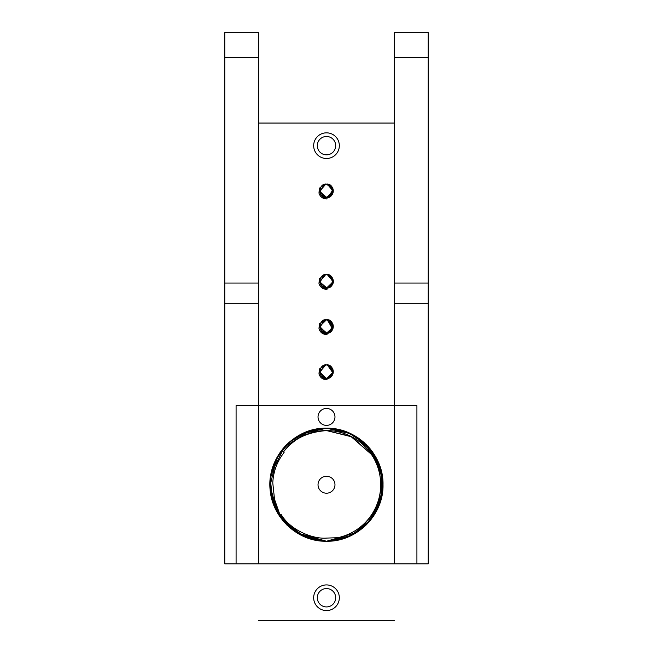 <?xml version="1.0" encoding="UTF-8"?>
<svg xmlns="http://www.w3.org/2000/svg" width="653" height="653" viewBox="0 0 653 653"><rect width="100%" height="100%" fill="white"/><g stroke="black" fill="none" stroke-linecap="round" stroke-linejoin="round"><path stroke-width="0.98" d="M224.779 563.841L258.686 563.841L258.686 32.65L224.779 32.65L224.779 563.841M326.5 493.203A8.473 8.473 0 0 1 318.027 484.73A8.473 8.473 0 0 1 326.5 476.249A8.473 8.473 0 0 1 334.973 484.73A8.473 8.473 0 0 1 326.5 493.203M326.5 425.389A8.473 8.473 0 0 1 318.027 416.916A8.473 8.473 0 0 1 326.5 408.435A8.473 8.473 0 0 1 334.973 416.916A8.473 8.473 0 0 1 326.5 425.389M326.5 606.931A9.183 9.183 0 0 0 335.683 597.748A9.183 9.183 0 0 0 326.5 588.565A9.183 9.183 0 0 0 317.317 597.748A9.183 9.183 0 0 0 326.5 606.931M326.5 154.851A9.183 9.183 0 0 0 335.683 145.668A9.183 9.183 0 0 0 326.5 136.485A9.183 9.183 0 0 0 317.317 145.668A9.183 9.183 0 0 0 326.5 154.851M326.5 610.571A12.831 12.831 0 0 1 313.669 597.748A12.831 12.831 0 0 1 326.5 584.917A12.831 12.831 0 0 1 339.331 597.748A12.831 12.831 0 0 1 326.5 610.571M326.5 158.499A12.831 12.831 0 0 1 313.669 145.668A12.831 12.831 0 0 1 326.5 132.837A12.831 12.831 0 0 1 339.331 145.668A12.831 12.831 0 0 1 326.5 158.499M332.018 375.646L326.5 378.487L327.014 378.471L326.5 378.487L327.014 378.471L327.014 379.736C322.957 379.728 320.28 377.809 318.982 373.981C319.333 368.757 319.644 367.484 319.897 370.178L321.194 375.924L327.014 378.471A6.783 6.783 0 0 0 333.275 371.451A6.783 6.783 0 0 0 326.5 364.929C335.25 364.505 335.25 378.903 326.5 378.487L332.704 374.455L331.52 367.149L330.157 365.998L333.161 372.994L327.782 378.365L333.161 372.994L330.165 366.007L333.006 373.63L327.014 378.471C335.446 378.258 334.924 364.496 326.5 364.929C335.25 364.505 335.25 378.903 326.5 378.487L327.014 378.471M326.647 364.929L332.94 369.582L332.255 375.295M330.263 366.064L333.103 373.255L327.365 378.43L333.234 372.52L328.941 365.378M328.361 365.19L327.757 365.043M327.129 364.954L326.5 364.929C335.25 364.505 335.25 378.903 326.5 378.487C316.15 377.818 319.472 363.566 326.5 364.929C335.381 364.594 335.111 378.993 326.5 378.487L319.733 372.096L325.733 364.97M328.41 378.218L333.275 371.451L327.937 365.076M326.973 364.945L326.5 364.929C335.25 364.505 335.25 378.911 326.5 378.487L333.275 372.022L327.324 364.978L333.267 372.128L326.5 378.487L319.733 372.128L325.667 364.978M329.716 365.737L329.136 365.46M328.516 365.231L327.863 365.068M329.61 365.68L329.022 365.411M328.41 365.198L327.782 365.051M329.047 377.989L333.267 371.271L328.222 365.149M326.827 364.937L326.5 364.929C335.25 364.505 335.25 378.911 326.5 378.487C317.954 379.026 317.554 364.635 326.5 364.929C335.748 364.823 334.736 379.213 326.5 378.487C317.75 378.903 317.75 364.505 326.5 364.929C335.25 364.505 335.25 378.911 326.5 378.487C317.627 378.83 317.88 364.431 326.5 364.929C333.797 363.705 336.613 377.997 326.5 378.487C317.75 378.903 317.75 364.505 326.5 364.929C335.16 364.447 335.34 378.854 326.5 378.487C317.75 378.911 317.75 364.505 326.5 364.929C335.25 364.505 335.25 378.903 326.5 378.487C317.334 378.65 318.174 364.252 326.5 364.929C333.748 363.68 336.654 377.965 326.5 378.487C317.75 378.911 317.75 364.505 326.5 364.929C335.25 364.505 335.25 378.903 326.5 378.487C321.651 380.74 314.428 367.068 326.5 364.929L326.149 364.937M328.508 378.185L333.283 371.606L328.312 365.174M328.255 378.258L333.21 372.708L330.091 365.949M328.671 378.136L333.275 372.006L329.226 365.5M327.382 364.986L333.12 373.181L328.035 378.316M324.402 365.256L319.799 372.765L326.5 378.487C317.848 378.969 317.66 364.562 326.5 364.929L326.5 364.929C317.75 364.505 317.75 378.911 326.5 378.487C322.109 380.887 314.109 367.386 326.5 364.929C317.75 364.505 317.75 378.903 326.5 378.487C316.289 377.924 319.309 363.648 326.5 364.929C317.75 364.505 317.75 378.903 326.5 378.487L319.839 372.961L324.043 365.386L319.839 372.961L326.5 378.487L319.799 372.765L324.402 365.256L319.799 372.765L326.5 378.487L319.79 372.675L324.59 365.198L319.79 372.675L326.5 378.487L319.79 372.716L324.5 365.223M323.953 365.419L319.848 373.002L326.5 378.487L319.79 372.675L324.59 365.198L319.79 372.675L326.5 378.487L319.831 372.928L324.1 365.362M325.072 365.076L319.758 372.422L326.5 378.487L319.79 372.675L324.59 365.198L319.79 372.683L326.5 378.487L319.79 372.675L324.59 365.198L319.79 372.675L326.5 378.487M325.072 274.66L319.758 282.006L327.014 288.055L327.014 289.32C322.957 289.312 320.28 287.393 318.982 283.565C319.333 278.341 319.644 277.068 319.897 279.762L321.194 285.508L326.5 288.071L319.79 282.259L324.59 274.782L319.79 282.267L326.5 288.071L319.79 282.259L324.59 274.782L319.79 282.259L326.5 288.071L319.839 282.545L324.043 274.97L319.839 282.545L326.5 288.071C317.75 288.487 317.75 274.089 326.5 274.513L326.149 274.521M324.1 274.946L319.831 282.512L326.5 288.071L319.79 282.259L324.59 274.782L319.79 282.259L326.5 288.071C316.289 287.508 319.309 273.232 326.5 274.513C334.924 274.08 335.446 287.842 327.014 288.055L327.014 289.32L327.014 288.055L326.5 288.071C317.75 288.487 317.75 274.089 326.5 274.513C335.25 274.097 335.25 288.487 326.5 288.071C322.109 290.479 314.109 276.97 326.5 274.513C333.748 273.264 336.654 287.549 326.5 288.071C317.75 288.495 317.75 274.089 326.5 274.513C335.25 274.089 335.25 288.495 326.5 288.071C317.848 288.553 317.66 274.146 326.5 274.513C335.16 274.04 335.34 288.438 326.5 288.071C321.651 290.324 314.428 276.652 326.5 274.513C333.797 273.289 336.613 287.581 326.5 288.071C317.75 288.495 317.75 274.089 326.5 274.513C335.25 274.089 335.25 288.495 326.5 288.071C317.334 288.234 318.174 273.836 326.5 274.513C335.748 274.407 334.736 288.797 326.5 288.071C317.75 288.495 317.75 274.089 326.5 274.513C335.25 274.089 335.25 288.495 326.5 288.071C317.75 288.495 317.75 274.089 326.5 274.513C335.25 274.089 335.25 288.495 326.5 288.071C317.627 288.414 317.88 274.015 326.5 274.513C335.381 274.178 335.111 288.577 326.5 288.071C317.75 288.487 317.75 274.097 326.5 274.513C335.25 274.097 335.25 288.487 326.5 288.071C317.954 288.61 317.554 274.219 326.5 274.513C335.25 274.097 335.25 288.487 326.5 288.071L319.733 281.712L325.667 274.562M323.953 275.003L319.848 282.586L326.5 288.071L319.733 281.68L325.733 274.554M324.5 274.815L319.79 282.3L326.5 288.071L319.79 282.259L324.59 274.782L319.79 282.259L326.5 288.071L319.799 282.357L324.402 274.84L319.799 282.349L326.5 288.071C316.15 287.402 319.472 273.15 326.5 274.513C333.593 277.705 335.226 281.533 331.389 285.99C328.418 287.883 326.794 288.577 326.5 288.071L333.006 283.214L330.189 275.607L333.161 282.578L327.782 287.949L333.161 282.578L330.165 275.59M324.402 274.84L319.799 282.349L326.5 288.071L332.704 284.039L331.52 276.733L330.157 275.582M326.827 274.521L326.5 274.513C323.08 274.733 320.884 276.48 319.897 279.762A6.783 6.783 0 0 1 333.275 281.035A6.783 6.783 0 0 1 327.014 288.055L328.581 287.744M329.047 287.581L328.41 287.802L333.267 280.855L328.222 274.733M329.61 275.264L328.361 274.774M329.047 275.003L328.41 274.782M327.382 274.57L333.283 281.345L329.781 287.23M328.671 287.72L333.275 281.59L329.226 275.084M326.973 274.529L326.5 274.513C335.25 274.089 335.25 288.487 326.5 288.071L333.275 281.614L327.324 274.562L333.267 281.712L326.5 288.071M328.255 287.842L333.21 282.292L330.091 275.542M326.5 274.513L327.129 274.538M328.508 287.769L333.283 281.19L328.312 274.758M328.941 274.962L333.234 282.104L327.365 288.014L333.103 282.839L330.263 275.648M329.716 275.321L329.136 275.044M328.516 274.815L327.863 274.652M327.194 274.546L326.647 274.513M328.435 287.793L333.275 281.035L327.937 274.668M324.574 184.375L319.79 191.851L326.5 197.655L319.79 191.843L324.59 184.366L319.79 191.843L326.5 197.655L319.839 192.129L324.043 184.554L319.839 192.129L326.5 197.655C317.75 198.079 317.75 183.681 326.5 184.097L326.149 184.105M325.072 184.244L319.758 191.598L327.014 197.639L327.014 198.904C322.957 198.896 320.28 196.977 318.982 193.149C319.333 187.925 319.644 186.652 319.897 189.346L321.194 195.092L326.5 197.655L319.79 191.843L324.59 184.366L319.79 191.843L326.5 197.655C316.289 197.092 319.309 182.816 326.5 184.097C334.924 183.664 335.446 197.426 327.014 197.639L326.5 197.655C317.75 198.079 317.75 183.681 326.5 184.097C335.25 183.681 335.25 198.071 326.5 197.655C322.109 200.063 314.109 186.554 326.5 184.097C333.748 182.848 336.654 197.133 326.5 197.655C317.75 198.079 317.75 183.673 326.5 184.097C335.25 183.673 335.25 198.079 326.5 197.655C317.848 198.137 317.66 183.73 326.5 184.097C335.16 183.624 335.34 198.022 326.5 197.655C321.651 199.908 314.428 186.236 326.5 184.097L333.128 189.452L328.002 197.492L326.5 197.655C317.75 198.079 317.75 183.673 326.5 184.097C335.25 183.673 335.25 198.079 326.5 197.655C317.334 197.818 318.174 183.42 326.5 184.097C335.748 183.991 334.736 198.381 326.5 197.655C317.75 198.079 317.75 183.673 326.5 184.097C335.25 183.673 335.25 198.079 326.5 197.655C317.75 198.079 317.75 183.673 326.5 184.097C335.25 183.673 335.25 198.079 326.5 197.655C317.627 197.998 317.88 183.599 326.5 184.097C335.381 183.762 335.111 198.161 326.5 197.655C317.75 198.071 317.75 183.681 326.5 184.097C335.25 183.681 335.25 198.079 326.5 197.655C317.954 198.194 317.554 183.803 326.5 184.097C335.25 183.681 335.25 198.071 326.5 197.655L319.733 191.296L325.667 184.146M324.1 184.53L319.831 192.096L326.5 197.655L319.733 191.264L325.733 184.138M323.953 184.587L319.848 192.17L326.5 197.655L319.79 191.843L324.59 184.366L319.79 191.843L326.5 197.655C316.15 196.986 319.472 182.742 326.5 184.097A6.783 6.783 0 0 1 333.275 190.619A6.783 6.783 0 0 1 327.014 197.639L326.5 197.655L327.014 197.639L327.014 198.904L327.014 197.639L326.5 197.655L333.006 192.798L330.189 185.191M324.5 184.399L319.79 191.884L326.5 197.655L319.799 191.941L324.402 184.432L319.799 191.933L326.5 197.655L327.145 197.63L332.704 193.623L331.52 186.317L330.157 185.166L333.161 192.162L327.782 197.532L333.161 192.162L330.165 185.174M324.59 184.366L319.79 191.843L327.014 197.639L319.799 191.941L324.402 184.424M326.827 184.105L326.5 184.097C323.08 184.317 320.884 186.064 319.897 189.346A6.783 6.783 0 0 1 326.5 184.097C335.25 183.681 335.25 198.079 326.5 197.655L333.275 191.198L327.324 184.146L333.267 191.296L326.5 197.655M329.047 197.165L328.41 197.386L333.267 190.439L328.222 184.317M329.61 184.848L328.361 184.358M329.047 184.587L328.41 184.366M327.382 184.154L333.283 190.929L329.781 196.814M328.671 197.304L333.275 191.174L329.226 184.668M328.255 197.426L333.21 191.876L330.091 185.126M328.508 197.353L333.283 190.774L328.312 184.342M328.941 184.546L333.234 191.688L327.365 197.598L333.103 192.423L330.263 185.24M329.716 184.905L329.136 184.628M328.516 184.399L327.863 184.236M332.255 194.463L332.94 188.75L326.647 184.097M328.435 197.377L333.275 190.619L327.937 184.252M332.018 194.823L327.92 197.508M325.072 319.872L319.758 327.218L327.014 333.259L327.014 334.532C322.957 334.524 320.28 332.606 318.982 328.777C319.333 323.545 319.644 322.28 319.897 324.965L321.194 330.72L326.5 333.283L319.79 327.463L324.59 319.994L319.79 327.471L326.5 333.283L319.79 327.463L324.59 319.994L319.79 327.463L326.5 333.283L319.839 327.749L324.043 320.182L319.839 327.749L326.5 333.283C317.75 333.699 317.75 319.301 326.5 319.717L326.149 319.725M324.1 320.158L319.831 327.716L326.5 333.283L319.79 327.463L324.59 319.994L319.79 327.463L326.5 333.283C316.289 332.712 319.309 318.444 326.5 319.717C334.924 319.293 335.446 333.054 327.014 333.259L326.5 333.283C317.75 333.699 317.75 319.301 326.5 319.717C335.25 319.301 335.25 333.699 326.5 333.283C322.109 335.683 314.109 322.182 326.5 319.717C333.748 318.468 336.654 332.752 326.5 333.283C317.75 333.699 317.75 319.301 326.5 319.717C335.25 319.301 335.25 333.699 326.5 333.283C317.848 333.756 317.66 319.358 326.5 319.717C335.16 319.244 335.34 333.642 326.5 333.283C321.651 335.536 314.428 321.864 326.5 319.717C333.797 318.493 336.613 332.785 326.5 333.283C317.75 333.699 317.75 319.301 326.5 319.717C335.25 319.301 335.25 333.699 326.5 333.283C317.334 333.438 318.174 319.048 326.5 319.717C335.748 319.619 334.736 334.001 326.5 333.283C317.75 333.699 317.75 319.301 326.5 319.717C335.25 319.301 335.25 333.699 326.5 333.283C317.75 333.699 317.75 319.301 326.5 319.717C335.25 319.301 335.25 333.699 326.5 333.283C317.627 333.618 317.88 319.219 326.5 319.717C335.381 319.382 335.111 333.781 326.5 333.283C317.75 333.699 317.75 319.301 326.5 319.717C335.25 319.301 335.25 333.699 326.5 333.283C317.954 333.822 317.554 319.423 326.5 319.717C335.25 319.301 335.25 333.699 326.5 333.283L319.733 326.916L325.667 319.766M323.953 320.215L319.848 327.798L326.5 333.283L319.717 326.5L326.5 319.717A6.783 6.783 0 0 1 333.275 326.239A6.783 6.783 0 0 1 327.014 333.259L327.014 334.532L327.014 333.259L326.5 333.283C316.15 332.606 319.472 318.362 326.5 319.717C335.25 319.301 335.25 333.699 326.5 333.283L333.006 328.426L330.189 320.811M324.5 320.019L319.79 327.512L326.5 333.283L319.79 327.463L324.59 319.994L319.79 327.463L326.5 333.283L319.799 327.561L324.402 320.052L319.799 327.561L326.5 333.283L327.145 333.25L332.704 329.243L331.52 321.945L330.157 320.786M324.402 320.052L319.799 327.561L327.014 333.259M319.897 324.965A6.783 6.783 0 0 1 326.5 319.717C323.08 319.937 320.884 321.692 319.897 324.965M329.047 332.785L328.41 333.006L333.267 326.067L328.222 319.937M329.047 320.215L328.41 319.994L329.047 320.215M327.382 319.774L332.695 329.259L326.5 333.283L333.275 326.818L327.324 319.766L333.267 326.916L326.5 333.283M328.671 332.924L333.275 326.794L329.226 320.288M328.255 333.046L333.21 327.496L330.091 320.745M327.137 319.75L326.5 319.717L333.25 325.855L327.782 333.161L333.25 325.855L326.5 319.717L327.129 319.75M328.508 332.973L333.283 326.394L328.312 319.962M328.941 320.174L333.234 327.308L327.365 333.226L333.103 328.051L330.263 320.86M329.716 320.533L329.136 320.248M328.516 320.027L327.863 319.856M327.92 333.128L332.85 328.875L327.21 319.758L326.647 319.725M328.435 332.997L333.275 326.239L327.937 319.872M328.361 319.978L327.757 319.839M319.897 370.178C320.884 366.896 323.08 365.149 326.5 364.929A6.783 6.783 0 0 0 319.897 370.178M258.686 620.35L394.314 620.35M394.314 123.066L258.686 123.066M394.314 563.841L428.221 563.841L428.221 32.65L394.314 32.65L394.314 563.841M270.007 486.256L274.733 507.381L287.059 525.2L305.253 537.092L326.5 541.239C356.726 541.998 383.784 514.931 383.009 484.706C383.784 454.545 356.693 427.429 326.5 428.221L307.163 431.633L290.161 441.452L277.541 456.504L270.84 474.96M270.154 480.42L270.024 482.902M269.999 485.587L274.554 506.973L286.863 525.004L305.073 537.019L326.5 541.239C356.718 541.998 383.793 514.939 383.009 484.697C383.793 454.545 356.66 427.421 326.5 428.221L302.192 433.714M295.115 437.73L286.512 444.799M279.549 453.28L274.268 463.157M287.124 444.195L276.856 457.729L271.077 473.686L270.146 480.494M276.186 510.458L297.001 532.93L326.5 541.239C356.66 542.039 383.793 514.915 383.009 484.755C383.793 454.512 356.701 427.454 326.5 428.221L304.461 432.694M279.476 516.058L299.849 534.554L326.5 541.239L345.543 537.933L362.35 528.408L374.977 513.772L381.923 495.741L382.397 476.421L376.332 458.071L364.439 442.84L348.106 432.515M343.127 430.719L348.09 432.506L326.5 428.221L310.518 430.523L295.85 437.249M290.699 441.004L286.479 444.832M284.708 446.685L282.782 448.929M279.362 453.557L274.309 463.067L271.142 473.392M273.729 464.52L273.068 466.34M276.684 458.047L270.007 486.044L278.015 513.756L298.609 533.876L326.5 541.239C356.718 542.014 383.776 514.907 383.009 484.738C383.776 454.529 356.734 427.454 326.5 428.221C296.282 427.454 269.216 454.521 269.991 484.755C269.207 514.907 296.331 542.031 326.5 541.239C356.66 542.031 383.801 514.923 383.009 484.738C383.801 454.521 356.677 427.437 326.5 428.221L315.383 429.323M360.668 439.722L357.917 437.755L342.907 430.654L326.5 428.221L312.779 429.911M304.673 432.604L295.172 437.698M290.242 441.379L286.545 444.766M285.728 445.599L279.59 453.215M271.215 496.443L278.3 514.229L290.92 528.636L307.628 537.99L326.5 541.239L351.298 535.501L371.059 519.478L381.785 496.443L381.311 470.984M381.164 470.389L380.495 468.062M380.47 467.989L364.994 443.363M364.692 443.077L362.472 441.142M357.86 437.722L342.882 430.645L326.5 428.221L301.898 433.853M295.042 437.779L286.594 444.717L294.944 437.853M274.986 461.5L274.301 463.075M270.595 476.461L270.522 477.017M270.024 486.607L271.068 495.733M275.917 509.911L296.764 532.775L326.5 541.239L356.709 532.481L377.581 508.891L382.585 477.816L370.202 448.905M370.153 448.848L358.081 437.869M337.503 429.299L326.5 428.221L320.933 428.49M319.407 428.662L326.5 428.221L309.889 430.711M315.562 429.282L305.008 432.466M290.618 441.077L288.544 442.856M286.153 445.158L279.517 453.329L276.668 458.08M279.451 453.419L276.831 457.777M270.064 481.89L269.991 484.657M272.04 499.823L279.721 516.425L292.291 529.705L308.453 538.276L326.5 541.239L350.612 535.835L370.137 520.629L381.295 498.557L381.956 473.858M381.866 473.433L380.577 468.34L373.557 453.443M348.637 432.735L357.877 437.73L348.122 432.515M309.873 430.719L284.553 446.864L271.068 473.727L274.154 463.434M269.991 484.697L271.06 473.76L270.391 477.972M271.109 495.921L278.096 513.895L290.716 528.465L307.506 537.95L326.5 541.239L342.368 538.962L356.971 532.317M357.877 531.722L366.472 524.669M383.009 484.82L381.932 495.692L376.365 511.315L366.513 524.628L376.316 511.413L381.899 495.888M381.923 495.758L382.96 487.081M383.009 484.599L381.932 473.735M381.883 473.507L378.748 463.197L381.915 473.678M373.467 453.304L366.488 444.791L373.483 453.329M361.925 440.702L357.966 437.788L366.455 444.766L358.448 438.114M341.788 430.327L337.315 429.266M332.075 428.49L318.778 428.743M317.75 428.899L315.791 429.241M315.472 429.307L305.253 432.368M270.277 479.082L270.473 477.384M270.26 479.188L269.991 484.371M269.991 485.35L271.068 495.709L282.798 520.555L304.804 536.905M270.326 478.576L272.693 502.002L284.406 522.424L303.441 536.317L326.5 541.239L350.645 535.819L370.161 520.604L381.311 498.459L381.923 473.719M378.667 463.001L373.647 453.574M373.63 453.541L370.333 449.068M348.057 432.49L337.397 429.274L348.049 432.482M334.899 428.841L326.5 428.221L303.947 432.915M291.344 440.489L278.602 454.741M278.317 455.206L270.53 476.943M270.522 476.976L270.334 478.518M301.041 535.174L326.5 541.239L346.98 537.395L364.676 526.391L377.189 509.715L382.797 489.628M382.985 486.501L379.197 464.332L367.084 445.403L348.539 432.694L326.5 428.221L306.29 431.96L288.748 442.677L276.203 458.977L270.318 478.682M309.946 430.694L307.669 431.445M304.82 432.539L299.507 435.078M295.107 437.739L286.896 444.415M283.092 448.546L279.688 453.068M279.492 453.362L275.517 460.357M275.109 461.222L274.333 462.993M273.86 464.169L272.423 468.307M272.358 468.552L271.134 473.401M270.056 487.489L270.26 490.223L279.549 516.172L300.054 534.668M304.812 536.905L326.5 541.239L347.927 537.019L366.145 524.996L378.438 506.981L383.001 485.661M382.748 479.253L373.5 453.353M364.447 442.856L360.709 439.747M355.444 436.196L353.526 435.102M334.556 428.792L326.5 428.221L315.521 429.29M270.26 479.245L270.024 482.853M269.991 484.853L271.052 495.635M304.829 536.913L326.5 541.239L349.445 536.366L368.447 522.596M368.578 522.449L380.846 500.231L382.152 474.927L372.283 451.607L353.175 434.906M350.881 433.747L326.5 428.221C292.977 427.152 264.351 460.675 270.701 493.652A56.509 56.509 0 0 1 270.701 493.644M314.607 429.486L310.036 430.67M300.388 434.612L295.189 437.681M283.043 448.603L279.606 453.19M276.554 458.292L274.766 461.989M272.13 469.319L271.117 473.507M274.342 506.475L282.847 520.612L295.083 531.697M309.236 538.537L326.5 541.239L348.008 536.986M366.668 524.473L373.434 516.197M373.532 516.058L376.332 511.372M377.589 508.867L378.234 507.471M378.822 506.067L381.891 495.929M371.843 451.003L366.537 444.848M364.415 442.824L362.358 441.053M357.722 437.624L348.359 432.613M341.625 430.278L337.389 429.274M335.675 428.964L329.985 428.327M315.293 429.339L312.885 429.886M308.143 431.282L306.077 432.041M274.236 463.23L272.456 468.209M272.383 468.454L271.093 473.613M270.146 480.551L270.04 482.445M274.464 506.769L286.324 524.465L303.874 536.513L306.159 537.452M326.5 541.239L348.106 536.946L366.423 524.718M383.009 484.673L382.944 482.036M382.699 478.82L381.94 473.792M370.071 448.742L367.623 445.975M355.061 435.967L353.167 434.906M348 432.466L337.454 429.29M283.378 451.958A54.158 54.158 0 0 1 326.5 430.564C308.796 430.947 294.43 438.09 283.418 451.99C292.479 439.257 306.845 432.123 326.516 430.596L350.751 436.326L371.288 454.276L351.845 436.865L326.5 430.564A54.158 54.158 0 0 1 337.683 537.721L326.492 538.088C312.771 539.239 290.25 530.146 281.116 514.393M280.031 515.021L274.521 499.316L272.783 482.934C273.321 471.58 277.084 461.434 284.079 452.505M416.916 563.841L416.916 405.611L236.084 405.611L236.084 563.841L416.916 563.841M224.779 303.27L258.686 303.27M224.779 283.051L258.686 283.051M224.779 57.644L258.686 57.644M394.314 303.27L428.221 303.27M394.314 283.051L428.221 283.051M394.314 57.644L428.221 57.644"/></g></svg>
